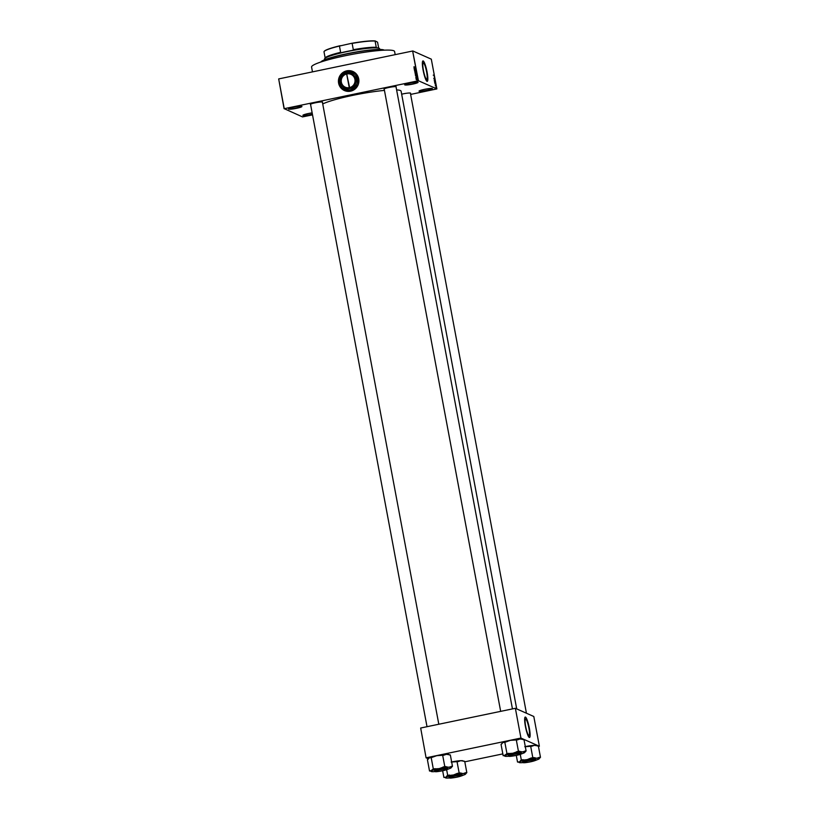 <?xml version="1.0" encoding="UTF-8"?>
<svg xmlns="http://www.w3.org/2000/svg" width="819" height="819" viewBox="0 0 819 819"><rect width="100%" height="100%" fill="white"/><g stroke="black" fill="none" stroke-linecap="round" stroke-linejoin="round"><path stroke-width="1.23" d="M417.966 82.176A6.818 0.809 -10.6 0 1 418.028 82.207A6.818 0.809 -10.6 0 1 412.5 84.152A6.818 0.809 -10.6 0 1 404.801 84.92A6.818 0.809 -10.6 0 1 404.709 84.705A6.818 0.809 -10.6 0 1 411.066 82.791A6.818 0.809 -10.6 0 1 417.966 82.176M404.842 84.582A6.624 0.788 169.4 0 0 404.965 84.685A6.624 0.788 169.4 0 0 412.029 84.019A6.624 0.788 169.4 0 0 417.864 82.146M301.812 106.378A6.818 0.809 -10.6 0 1 301.873 106.409A6.818 0.809 -10.6 0 1 296.345 108.354A6.818 0.809 -10.6 0 1 288.646 109.122A6.818 0.809 -10.6 0 1 288.554 108.896A6.818 0.809 -10.6 0 1 294.912 106.992A6.818 0.809 -10.6 0 1 301.812 106.378M288.687 108.773A6.624 0.788 169.4 0 0 288.81 108.886A6.624 0.788 169.4 0 0 295.874 108.221A6.624 0.788 169.4 0 0 301.699 106.337M312.418 114.332A6.818 0.809 -10.6 0 1 302.999 115.489A6.818 0.809 -10.6 0 1 302.907 115.264A6.818 0.809 -10.6 0 1 312.152 112.879M303.04 115.141A6.624 0.788 169.4 0 0 303.153 115.254A6.624 0.788 169.4 0 0 312.377 114.117M432.319 88.544A6.818 0.809 -10.6 0 1 432.381 88.575A6.818 0.809 -10.6 0 1 426.853 90.52A6.818 0.809 -10.6 0 1 419.154 91.288A6.818 0.809 -10.6 0 1 419.062 91.063A6.818 0.809 -10.6 0 1 425.419 89.158A6.818 0.809 -10.6 0 1 432.319 88.544M419.195 90.94A6.624 0.788 169.4 0 0 419.318 91.052A6.624 0.788 169.4 0 0 426.382 90.387A6.624 0.788 169.4 0 0 432.207 88.503M352.907 71.488A10.432 10.207 -66.1 0 0 338.616 83.129A10.432 10.207 -66.1 0 0 354.996 89.087A10.432 10.207 -66.1 0 0 352.897 71.488A10.432 10.207 -66.1 0 0 338.605 83.118A10.432 10.207 -66.1 0 0 344.441 90.561M528.839 735.513A8.405 1.413 78.2 0 0 529.013 735.534A8.405 1.413 78.2 0 0 528.787 727.507A8.405 1.413 78.2 0 0 525.767 719.092A8.405 1.413 78.2 0 0 525.583 719.072A8.405 1.413 78.2 0 0 525.808 727.098A8.405 1.413 78.2 0 0 528.839 735.513M529.279 737.469A10.432 1.761 78.2 0 0 529.504 737.499A10.432 1.761 78.2 0 0 529.228 727.538A10.432 1.761 78.2 0 0 525.47 717.106A10.432 1.761 78.2 0 0 525.245 717.075A10.432 1.761 78.2 0 0 525.532 727.026A10.432 1.761 78.2 0 0 529.279 737.469M529.463 737.499A10.432 1.761 78.2 0 0 529.125 727.446A10.432 1.761 78.2 0 0 525.399 717.116A10.432 1.761 78.2 0 0 525.214 717.086M423.484 62.94A8.405 1.413 -101.8 0 1 426.504 71.355A8.405 1.413 -101.8 0 1 426.74 79.382A8.405 1.413 -101.8 0 1 426.556 79.351A8.405 1.413 -101.8 0 1 423.536 70.936A8.405 1.413 -101.8 0 1 423.3 62.909A8.405 1.413 -101.8 0 1 423.484 62.94M427.006 81.316A10.432 1.761 78.2 0 0 427.221 81.347A10.432 1.761 78.2 0 0 426.945 71.386A10.432 1.761 78.2 0 0 423.188 60.954A10.432 1.761 78.2 0 0 422.973 60.923A10.432 1.761 78.2 0 0 423.249 70.874A10.432 1.761 78.2 0 0 427.006 81.316M427.19 81.347A10.432 1.761 78.2 0 0 426.842 71.294A10.432 1.761 78.2 0 0 423.116 60.964A10.432 1.761 78.2 0 0 422.932 60.934M310.596 104.607A6.214 0.737 -10.6 0 1 310.483 104.566A6.214 0.737 -10.6 0 1 310.391 104.371A6.214 0.737 -10.6 0 1 316.185 102.621A6.214 0.737 -10.6 0 1 322.481 102.068A6.214 0.737 -10.6 0 1 322.532 102.099A6.214 0.737 -10.6 0 1 322.43 102.395M384.244 89.261A6.214 0.737 -10.6 0 1 384.121 89.23A6.214 0.737 -10.6 0 1 384.039 89.025A6.214 0.737 -10.6 0 1 389.834 87.285A6.214 0.737 -10.6 0 1 396.13 86.722A6.214 0.737 -10.6 0 1 396.181 86.753A6.214 0.737 -10.6 0 1 396.079 87.049M401.668 94.205A6.214 0.737 -10.6 0 1 410.493 93.1A6.214 0.737 -10.6 0 1 410.544 93.131A6.214 0.737 -10.6 0 1 410.442 93.427M322.727 103.962A41.329 4.894 -10.6 0 1 384.449 90.397M396.601 89.895A41.329 4.894 -10.6 0 1 400.368 90.52A41.329 4.894 -10.6 0 1 401.105 91.226L516.707 708.906M416.502 78.429L415.96 78.409L416.502 78.429M416.165 77.795L416.472 77.119L416.574 77.692L415.786 77.559L416.308 77.866M416.267 77.744L416.81 77.344M415.939 76.044L416.922 75.983L416.021 76.474M415.602 74.703L415.325 73.925L416.574 74.038L415.458 74.642M415.335 74.386L415.765 73.7L416.574 74.038M415.223 72.656L415.387 71.652L416.185 71.99L415.069 72.594M414.946 72.338L415.387 71.652L416.185 71.99M414.486 67.332L413.882 66.861L415.223 66.953L414.332 67.271M413.984 67.056L415.243 67.045M418.212 80.774L412.643 51.013L418.448 80.753L284.244 108.681L302.528 116.912L312.52 114.855M412.643 51.013L278.675 78.921L284.244 108.681M414.373 67.639L415.346 67.578L414.086 68.397L414.373 67.639L414.598 68.12M415.223 68.438L414.138 68.663L415.468 68.253L414.506 69.134L415.622 69.031L414.26 69.318L415.356 68.489M414.895 70.629L414.434 70.321L415.376 69.728L415.479 70.465L415.397 69.861L414.434 70.321L414.967 69.881L415.049 70.69M414.588 70.301L415.817 70.004M416.062 71.427L414.609 71.192L415.898 70.547L414.783 71.212L416.062 71.427M415.479 73.618L414.936 72.932L416.298 72.645L415.479 73.618L414.936 72.932M416.165 75.676L415.325 74.979L416.676 74.693L416.165 75.676L415.325 74.979M416.748 79.801L416.165 79.566L417.178 79.351M418.448 80.753L436.875 88.923L410.626 94.42M284.091 108.743L278.675 78.921M435.657 84.05L435.8 84.818L435.657 84.05M434.92 79.965L435.176 80.835L434.95 79.883M434.05 78.819L434.817 78.655L434.592 77.969L434.838 78.788M434.664 78.655L434.694 78.061M434.735 78.184L433.947 78.337M433.937 78.808L434.735 78.767M434.08 75.645L434.224 76.423L434.08 75.645M436.875 88.923L431.306 59.163L412.878 50.983M434.275 76.689L434.664 77.467L434.275 76.689M435.524 83.374L435.749 83.907L435.554 83.374M520.945 738.083L515.376 708.312L520.945 738.083L539.373 746.252L538.452 746.467M502.835 753.889L464.803 761.813M515.141 708.343L420.669 728.019L426.085 757.841L428.286 758.814M426.085 757.841L420.669 728.019M520.72 738.103L426.238 757.78M539.373 746.252L533.804 716.492L515.376 708.312M427.016 726.699L310.534 104.238A6.02 0.717 169.4 0 0 310.636 104.33M500.665 711.353L384.172 88.902A6.02 0.717 169.4 0 0 384.275 88.995M434.51 81.798L435.298 81.388M435.298 82.064L434.602 82.207M435.995 85.8L435.258 85.954M435.575 87.572L436.343 87.602M414.066 67.547L415.356 67.639M414.271 68.601L415.489 68.346M415.612 69.001L414.24 69.185M416.052 71.355L414.783 71.212M415.54 71.724L416.339 72.052M414.957 72.246L416.011 72.441L415.407 71.775L414.957 72.246L415.857 72.369L415.407 71.775M415.09 72.993L416.308 72.748M415.919 73.771L416.717 74.099M415.335 74.294L416.39 74.488L415.786 73.823L415.335 74.294L416.236 74.416L415.786 73.823M415.468 75.041L416.697 74.795M416.318 75.737L415.54 75.409M415.54 75.297L416.287 75.614L416.697 74.918L415.499 75.072L416.144 75.543L416.543 74.857M415.642 75.952L416.932 76.044M416.226 77.498L416.953 77.416M416.113 78.481L416.963 78.307M416.902 79.873L416.308 79.627L417.332 79.423M416.298 79.535L416.861 79.75L416.636 79.238M379.821 49.468L379.699 48.823A28.092 3.327 169.4 0 0 379.432 48.475A28.092 3.327 169.4 0 0 346.806 51.648A28.092 3.327 169.4 0 0 324.611 58.733A28.092 3.327 169.4 0 0 324.488 59.163L324.611 59.797M324.969 58.221L325.245 57.811A27.283 3.235 -10.6 0 1 340.622 52.324L338.636 53.337A27.887 3.307 -10.6 0 1 346.806 51.464A27.887 3.307 -10.6 0 1 355.507 49.826L353.296 49.683A27.283 3.235 -10.6 0 1 376.269 47.338L375.962 47.748A27.887 3.307 -10.6 0 1 379.197 48.321L379.432 48.475M324.611 58.733L324.774 58.507A27.887 3.307 -10.6 0 1 324.856 58.395L325.153 57.985M325.153 57.954L323.986 51.72A27.283 3.235 169.4 0 1 324.078 51.546A27.283 3.235 169.4 0 1 339.455 46.048L351.228 43.397A27.088 3.204 -10.6 0 1 375.225 40.95L377.569 42.168L378.675 48.086M353.296 49.683L352.129 43.407L351.228 43.397M340.622 52.324L339.455 46.048M375.225 40.95L375.092 41.073A27.283 3.235 169.4 0 0 352.129 43.407M376.269 47.338L375.092 41.073M324.078 51.546L324.232 51.321A27.088 3.204 -10.6 0 1 340.274 45.68M320.772 62.019A32.504 3.849 -10.6 0 1 351.044 52.907A32.504 3.849 -10.6 0 1 383.937 50A32.504 3.849 -10.6 0 1 384.203 50.154A32.699 3.87 169.4 0 0 384.162 50.164A32.699 3.87 169.4 0 0 351.812 52.938A32.699 3.87 169.4 0 0 320.782 62.039L320.751 62.049M312.479 71.877L311.578 67.045A42.23 4.996 -10.6 0 1 348.628 55.047A42.23 4.996 -10.6 0 1 393.837 50.788A42.23 4.996 -10.6 0 1 394.594 51.515L395.178 54.648M446.908 769.072A5.815 0.686 169.4 0 0 440.335 769.727A5.815 0.686 169.4 0 0 435.626 771.385A5.815 0.686 169.4 0 0 435.677 771.406A5.815 0.686 169.4 0 0 441.564 770.894A5.815 0.686 169.4 0 0 446.979 769.256A5.815 0.686 169.4 0 0 446.908 769.072M428.613 758.353A10.289 1.218 -10.6 0 1 428.654 758.271A10.289 1.218 -10.6 0 1 429.156 757.892L431.203 757.647L433.323 769.01L430.446 771.027M429.535 771.058L427.405 759.704L429.156 757.892A10.289 1.218 -10.6 0 1 436.793 755.671L443.826 755.21L446.355 754.309L450.337 754.923L452.467 766.287L448.781 767.239A10.289 1.218 -10.6 0 1 451.074 767.383A10.289 1.218 -10.6 0 1 451.218 767.72A10.289 1.218 -10.6 0 1 450.716 768.099L452.467 766.287M427.979 759.397L429.156 757.892M447.604 769.215A10.289 1.218 -10.6 0 0 450.716 768.099L451.893 766.594A11.097 1.31 169.4 0 0 451.709 766.441A11.097 1.31 169.4 0 0 451.31 766.338M447.297 768.99A6.214 0.737 -10.6 0 1 447.348 769.021A6.214 0.737 -10.6 0 1 442.311 770.792A6.214 0.737 -10.6 0 1 435.288 771.488A6.214 0.737 -10.6 0 1 435.206 771.293A6.214 0.737 -10.6 0 1 441.001 769.543A6.214 0.737 -10.6 0 1 447.297 768.99M434.879 771.457A6.624 0.788 -10.6 0 1 434.766 771.344L434.95 771.539C436.179 772.573 451.709 768.652 447.778 768.908L447.655 768.242A6.624 0.788 169.4 0 0 447.532 768.13A6.624 0.788 169.4 0 0 440.448 768.795A6.624 0.788 169.4 0 0 434.633 770.679L434.766 771.344A6.624 0.788 -10.6 0 1 440.571 769.461A6.624 0.788 -10.6 0 1 447.655 768.795A6.624 0.788 -10.6 0 1 447.778 768.908A6.624 0.788 -10.6 0 1 447.686 769.082M442.669 755.261L444.799 766.615L439.209 768.601L433.323 769.01M435.022 771.549A6.501 0.768 169.4 0 0 442.516 770.781A6.501 0.768 169.4 0 0 447.563 768.928A6.501 0.768 169.4 0 0 440.069 769.696A6.501 0.768 169.4 0 0 435.022 771.549A10.289 1.218 -10.6 0 1 433.517 771.682A10.289 1.218 -10.6 0 1 431.132 771.478A10.289 1.218 -10.6 0 1 431.572 770.822A10.289 1.218 -10.6 0 1 439.209 768.601A10.289 1.218 169.4 0 1 448.781 767.239L444.799 766.615M431.203 757.647L436.793 755.671A10.289 1.218 -10.6 0 1 446.355 754.309A10.289 1.218 -10.6 0 1 448.74 754.514L449.426 754.964M430.108 770.751A11.097 1.31 169.4 0 0 430.2 770.853L431.132 771.478M445.956 766.564A11.097 1.31 169.4 0 0 443.059 766.983M435.063 768.642A11.097 1.31 169.4 0 0 432.749 769.317M520.546 753.726A5.815 0.686 169.4 0 0 513.984 754.381A5.815 0.686 169.4 0 0 509.275 756.039A5.815 0.686 169.4 0 0 509.316 756.07A5.815 0.686 169.4 0 0 515.202 755.548A5.815 0.686 169.4 0 0 520.628 753.92A5.815 0.686 169.4 0 0 520.546 753.726M502.252 743.017A10.289 1.218 -10.6 0 1 502.303 742.925A10.289 1.218 -10.6 0 1 502.805 742.557L504.842 742.311L506.971 753.664L504.094 755.681M503.173 755.722L501.044 744.358L502.805 742.557A10.289 1.218 -10.6 0 1 510.432 740.335L517.475 739.874L520.004 738.973L523.986 739.588L526.105 750.941L522.42 751.893A10.289 1.218 -10.6 0 1 524.723 752.047A10.289 1.218 -10.6 0 1 524.856 752.374A10.289 1.218 -10.6 0 1 524.355 752.753L526.105 750.941M501.627 744.051L502.805 742.557M521.253 753.879A10.289 1.218 -10.6 0 0 524.355 752.753L525.532 751.248A11.097 1.31 169.4 0 0 525.348 751.105A11.097 1.31 169.4 0 0 524.948 750.992M520.935 753.644A6.214 0.737 -10.6 0 1 520.986 753.675A6.214 0.737 -10.6 0 1 515.95 755.446A6.214 0.737 -10.6 0 1 508.937 756.152A6.214 0.737 -10.6 0 1 508.845 755.947A6.214 0.737 -10.6 0 1 514.639 754.207A6.214 0.737 -10.6 0 1 520.935 753.644M508.527 756.111A6.624 0.788 -10.6 0 1 508.404 755.998L508.589 756.193C509.827 757.237 525.358 753.316 521.416 753.562L521.293 752.896A6.624 0.788 169.4 0 0 521.181 752.784A6.624 0.788 169.4 0 0 514.086 753.449A6.624 0.788 169.4 0 0 508.282 755.333L508.404 755.998A6.624 0.788 -10.6 0 1 514.219 754.115A6.624 0.788 -10.6 0 1 521.304 753.449A6.624 0.788 -10.6 0 1 521.416 753.562A6.624 0.788 -10.6 0 1 521.324 753.736M516.308 739.915L518.437 751.279L512.848 753.255L506.971 753.664M508.681 756.234A10.289 1.218 -10.6 0 1 507.156 756.336A10.289 1.218 -10.6 0 1 504.77 756.142A10.289 1.218 -10.6 0 1 505.221 755.476A10.289 1.218 -10.6 0 1 512.848 753.255A10.289 1.218 169.4 0 1 522.42 751.893L518.437 751.279M504.842 742.311L510.432 740.335A10.289 1.218 -10.6 0 1 520.004 738.973A10.289 1.218 -10.6 0 1 522.389 739.168L523.065 739.629M503.746 755.405A11.097 1.31 169.4 0 0 503.839 755.507L504.77 756.142M519.604 751.228A11.097 1.31 169.4 0 0 516.697 751.637M508.701 753.306A11.097 1.31 169.4 0 0 506.398 753.982M450.041 777.784A5.815 0.686 169.4 0 0 455.927 777.262A5.815 0.686 169.4 0 0 461.353 775.634A5.815 0.686 169.4 0 0 461.271 775.439A5.815 0.686 169.4 0 0 454.709 776.095A5.815 0.686 169.4 0 0 450 777.753A5.815 0.686 169.4 0 0 450.041 777.784M451.156 762.049L458.2 761.588L460.728 760.687A10.289 1.218 -10.6 0 1 463.022 760.841A10.289 1.218 -10.6 0 1 463.114 760.882A10.289 1.218 -10.6 0 1 463.175 760.933M449.406 777.948A10.289 1.218 169.4 0 1 447.88 778.05A10.289 1.218 -10.6 0 1 445.577 777.896A10.289 1.218 -10.6 0 1 445.495 777.855A10.289 1.218 -10.6 0 1 445.945 777.19L444.819 777.395M449.662 777.866A6.214 0.737 -10.6 0 1 449.57 777.661A6.214 0.737 -10.6 0 1 455.364 775.921A6.214 0.737 -10.6 0 1 461.66 775.358A6.214 0.737 -10.6 0 1 461.711 775.388A6.214 0.737 -10.6 0 1 456.674 777.159A6.214 0.737 -10.6 0 1 449.662 777.866M449.252 777.825A6.624 0.788 -10.6 0 1 449.129 777.712L449.314 777.907C450.542 778.961 466.216 774.979 462.141 775.276L462.018 774.61A6.624 0.788 169.4 0 0 461.896 774.498A6.624 0.788 169.4 0 0 454.811 775.163A6.624 0.788 169.4 0 0 449.007 777.047L449.129 777.712A6.624 0.788 -10.6 0 1 454.934 775.828A6.624 0.788 -10.6 0 1 462.029 775.163A6.624 0.788 -10.6 0 1 462.141 775.276A6.624 0.788 -10.6 0 1 462.049 775.45M442.649 770.751L443.898 777.436M447.123 775.695L445.945 777.19A10.289 1.218 -10.6 0 1 453.572 774.969L447.123 775.695A11.097 1.31 169.4 0 1 449.426 775.02M446.631 769.686L447.696 775.378M457.422 773.351L453.572 774.969A10.289 1.218 -10.6 0 1 463.144 773.607L460.319 772.941L457.422 773.351A11.097 1.31 169.4 0 1 460.319 772.941M457.033 761.639L459.162 772.993M465.673 772.706L463.144 773.607A10.289 1.218 -10.6 0 1 465.581 774.088A10.289 1.218 -10.6 0 1 465.079 774.467L466.83 772.655L465.673 772.706A11.097 1.31 169.4 0 1 466.257 772.962L465.079 774.467A10.289 1.218 -10.6 0 1 461.967 775.593M451.658 761.946A10.289 1.218 -10.6 0 1 460.728 760.687L464.711 761.301L466.83 772.655M523.689 762.438A5.815 0.686 169.4 0 0 529.576 761.916A5.815 0.686 169.4 0 0 534.991 760.288A5.815 0.686 169.4 0 0 534.92 760.104A5.815 0.686 169.4 0 0 528.347 760.759A5.815 0.686 169.4 0 0 523.638 762.417A5.815 0.686 169.4 0 0 523.689 762.438M524.795 746.703L531.838 746.242L534.367 745.341A10.289 1.218 -10.6 0 1 536.67 745.495A10.289 1.218 -10.6 0 1 536.752 745.536A10.289 1.218 -10.6 0 1 536.814 745.597M523.034 762.581A6.501 0.768 169.4 0 0 530.528 761.813A6.501 0.768 169.4 0 0 535.575 759.96A6.501 0.768 169.4 0 0 528.081 760.728A6.501 0.768 169.4 0 0 523.034 762.581A10.289 1.218 169.4 0 1 521.519 762.704A10.289 1.218 -10.6 0 1 519.226 762.55A10.289 1.218 -10.6 0 1 519.133 762.509A10.289 1.218 -10.6 0 1 519.584 761.844L518.458 762.049M523.3 762.52A6.214 0.737 -10.6 0 1 523.218 762.315A6.214 0.737 -10.6 0 1 529.013 760.575A6.214 0.737 -10.6 0 1 535.298 760.022A6.214 0.737 -10.6 0 1 535.36 760.052A6.214 0.737 -10.6 0 1 530.323 761.824A6.214 0.737 -10.6 0 1 523.3 762.52M522.891 762.479A6.624 0.788 -10.6 0 1 522.768 762.366L522.962 762.571C524.18 763.615 539.864 759.633 535.79 759.93L535.667 759.264A6.624 0.788 169.4 0 0 535.544 759.152A6.624 0.788 169.4 0 0 528.46 759.827A6.624 0.788 169.4 0 0 522.645 761.701L522.768 762.366A6.624 0.788 -10.6 0 1 528.583 760.493A6.624 0.788 -10.6 0 1 535.667 759.817A6.624 0.788 -10.6 0 1 535.79 759.93A6.624 0.788 -10.6 0 1 535.687 760.104M516.287 755.415L517.536 762.09M520.761 760.349L519.584 761.844A10.289 1.218 -10.6 0 1 527.221 759.622L520.761 760.349A11.097 1.31 169.4 0 1 523.075 759.674M520.27 754.35L521.334 760.042M531.07 758.015L527.221 759.622A10.289 1.218 -10.6 0 1 536.783 758.261L533.968 757.595L531.07 758.015A11.097 1.31 169.4 0 1 533.968 757.595M530.681 746.293L532.8 757.647M539.311 757.36L536.783 758.261A10.289 1.218 -10.6 0 1 539.23 758.752A10.289 1.218 -10.6 0 1 538.728 759.121L540.479 757.309L539.311 757.36A11.097 1.31 169.4 0 1 539.905 757.626L538.728 759.121A10.289 1.218 -10.6 0 1 535.616 760.247M525.296 746.6A10.289 1.218 -10.6 0 1 534.367 745.341L538.349 745.955L540.479 757.309M349.611 87.602L346.662 73.792A7.217 7.064 -66.1 0 0 341.206 82.258A7.217 7.064 -66.1 0 0 349.303 87.889L349.611 87.602A7.023 6.869 -66.1 0 0 354.914 79.371A7.023 6.869 -66.1 0 0 347.051 73.894M349.693 87.807A7.217 7.064 -66.1 0 0 355.149 79.351A7.217 7.064 -66.1 0 0 347.051 73.72M342.403 74.642L339.803 82.207A8.784 8.599 -66.1 0 0 339.967 83.088L345.096 89.046A8.784 8.599 -66.1 0 0 345.925 89.322L353.644 87.715A8.784 8.599 -66.1 0 0 354.31 87.121L356.91 79.556A8.784 8.599 -66.1 0 0 356.746 78.685L351.617 72.727A8.784 8.599 -66.1 0 0 350.788 72.441L343.069 74.048A8.784 8.599 -66.1 0 0 342.403 74.642M345.925 89.322L353.644 87.715M354.31 87.121L356.91 79.556M356.746 78.685L351.617 72.727M355.231 74.775A9.224 9.029 -66.1 0 0 339.803 77.989A9.224 9.029 -66.1 0 0 350.041 89.895A9.224 9.029 -66.1 0 0 355.231 74.775L358.005 77.887L355.231 74.775M352.774 71.806A10.094 9.879 -66.1 0 0 350.778 71.13L342.895 72.768A10.094 9.879 -66.1 0 0 341.288 74.201L338.636 81.92A10.094 9.879 -66.1 0 0 339.035 84.029L344.267 90.11A10.094 9.879 -66.1 0 0 346.263 90.786L354.146 89.148L346.263 90.786M358.394 79.996L355.753 87.715L358.394 79.996A10.094 9.879 -66.1 0 0 358.005 77.887M354.146 89.148A10.094 9.879 -66.1 0 0 355.753 87.715M354.003 75.624A7.821 7.658 -66.1 0 0 340.919 78.348A7.821 7.658 -66.1 0 0 349.611 88.442A7.821 7.658 -66.1 0 0 354.003 75.624M349.303 87.889L346.662 73.976A7.023 6.869 -66.1 0 0 341.359 82.197A7.023 6.869 -66.1 0 0 349.232 87.674M346.744 73.833L349.365 87.879M521.212 753.593A6.501 0.768 169.4 0 0 513.708 754.35A6.501 0.768 169.4 0 0 508.66 756.203A6.501 0.768 169.4 0 0 516.154 755.435A6.501 0.768 169.4 0 0 521.212 753.593M449.385 777.917A6.501 0.768 169.4 0 0 456.879 777.159A6.501 0.768 169.4 0 0 461.926 775.306A6.501 0.768 169.4 0 0 454.432 776.064A6.501 0.768 169.4 0 0 449.385 777.917M434.019 75L433.241 75.153M434.613 78.102L433.845 78.255M435.176 80.723L434.398 80.876M434.991 79.996L434.213 80.16M435.391 81.654L434.613 81.818M435.554 82.77L434.787 82.924M435.749 83.784L434.981 83.947M436.056 85.493L435.278 85.657M436.476 87.858L435.698 88.022M322.358 102.027L438.81 724.242M512.448 708.906L396.007 86.691M463.114 760.882L463.789 761.342M445.495 777.855L444.563 777.221M410.37 93.059L526.433 713.216M536.752 745.536L537.428 745.996M519.133 762.509L518.212 761.885"/></g></svg>
